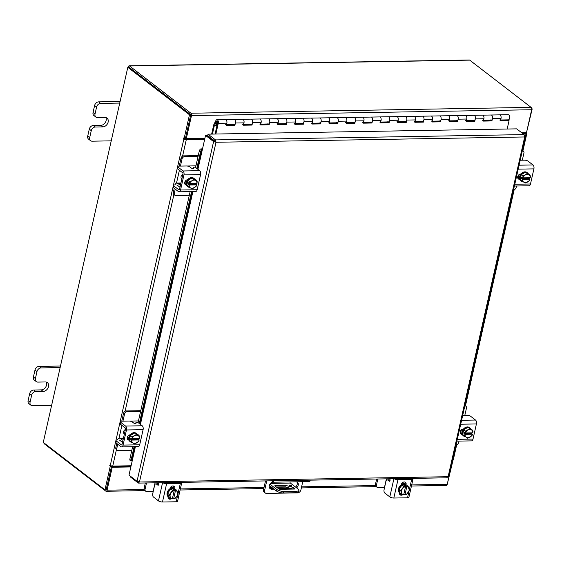 <?xml version="1.0" encoding="UTF-8"?>
<svg xmlns="http://www.w3.org/2000/svg" width="562" height="562" viewBox="0 0 562 562"><rect width="100%" height="100%" fill="white"/><g stroke="black" fill="none" stroke-linecap="round" stroke-linejoin="round"><path stroke-width="0.84" d="M226.43 124.996L234.221 124.862L234.881 125.368L235.415 123.008A2.571 1.419 -91 0 0 234.628 119.636A2.571 1.419 -91 0 0 234.052 119.425A2.571 1.419 89 0 1 235.049 120.12A2.571 1.419 89 0 1 235.429 122.93A2.571 1.419 89 0 1 234.143 124.567A2.571 1.419 -91 0 0 234.263 124.553L226.5 124.694M225.573 124.715A2.571 1.419 -91 0 0 226.865 123.078A2.571 1.419 -91 0 0 226.479 120.268A2.571 1.419 -91 0 0 225.481 119.573A2.571 1.419 89 0 1 226.057 119.783A2.571 1.419 89 0 1 226.844 123.155L226.31 125.516L234.881 125.368M243.564 124.701L251.362 124.567L252.015 125.073L252.549 122.713A2.571 1.419 -91 0 0 251.762 119.341A2.571 1.419 -91 0 0 251.186 119.13A2.571 1.419 89 0 1 252.183 119.825A2.571 1.419 89 0 1 252.563 122.635A2.571 1.419 89 0 1 251.277 124.272A2.571 1.419 -91 0 0 251.397 124.258L243.634 124.399M242.707 124.42A2.571 1.419 -91 0 0 243.999 122.783A2.571 1.419 -91 0 0 243.613 119.973A2.571 1.419 -91 0 0 242.622 119.277A2.571 1.419 89 0 1 243.198 119.488A2.571 1.419 89 0 1 243.978 122.86L243.451 125.221L252.015 125.073M260.705 124.406L268.495 124.272L269.156 124.785L269.683 122.418A2.571 1.419 -91 0 0 268.903 119.046A2.571 1.419 -91 0 0 268.327 118.835A2.571 1.419 89 0 1 269.317 119.53A2.571 1.419 89 0 1 269.704 122.34A2.571 1.419 89 0 1 268.411 123.977A2.571 1.419 -91 0 0 268.538 123.963L260.768 124.111M259.841 124.125A2.571 1.419 -91 0 0 261.133 122.488A2.571 1.419 -91 0 0 260.754 119.678A2.571 1.419 -91 0 0 259.756 118.982A2.571 1.419 89 0 1 260.332 119.193A2.571 1.419 89 0 1 261.119 122.565L260.585 124.926L269.156 124.785M277.839 124.111L285.629 123.977L286.29 124.49L286.824 122.123A2.571 1.419 -91 0 0 286.037 118.751A2.571 1.419 -91 0 0 285.461 118.54A2.571 1.419 89 0 1 286.451 119.235A2.571 1.419 89 0 1 286.838 122.045A2.571 1.419 89 0 1 285.545 123.682A2.571 1.419 -91 0 0 285.672 123.668L277.909 123.816M276.982 123.83A2.571 1.419 -91 0 0 278.267 122.193A2.571 1.419 -91 0 0 277.888 119.383A2.571 1.419 -91 0 0 276.89 118.687A2.571 1.419 89 0 1 277.466 118.898A2.571 1.419 89 0 1 278.253 122.27L277.719 124.638L286.29 124.49M303.592 118.947A2.571 1.419 89 0 1 303.972 121.75A2.571 1.419 89 0 1 302.686 123.387A2.571 1.419 -91 0 0 302.806 123.373L303.424 124.195L303.958 121.828A2.571 1.419 -91 0 0 303.171 118.456A2.571 1.419 -91 0 0 302.595 118.245A2.571 1.419 89 0 1 303.592 118.947M294.116 123.535A2.571 1.419 -91 0 0 295.408 121.898A2.571 1.419 -91 0 0 295.022 119.095A2.571 1.419 -91 0 0 294.024 118.392A2.571 1.419 89 0 1 294.607 118.603A2.571 1.419 89 0 1 295.387 121.975L294.86 124.343L303.424 124.195M312.114 123.528L319.904 123.394L320.558 123.9L321.092 121.54A2.571 1.419 -91 0 0 320.305 118.16A2.571 1.419 -91 0 0 319.729 117.95A2.571 1.419 89 0 1 320.726 118.652A2.571 1.419 89 0 1 321.113 121.455A2.571 1.419 89 0 1 319.82 123.092A2.571 1.419 -91 0 0 319.94 123.078L312.177 123.226M311.25 123.24A2.571 1.419 -91 0 0 312.542 121.603A2.571 1.419 -91 0 0 312.156 118.8A2.571 1.419 -91 0 0 311.165 118.097A2.571 1.419 89 0 1 311.741 118.308A2.571 1.419 89 0 1 312.528 121.68L311.994 124.047L320.558 123.9M329.248 123.233L337.038 123.099L337.699 123.605L338.233 121.244A2.571 1.419 -91 0 0 337.446 117.865A2.571 1.419 -91 0 0 336.87 117.655A2.571 1.419 89 0 1 337.86 118.357A2.571 1.419 89 0 1 338.247 121.16A2.571 1.419 89 0 1 336.954 122.797A2.571 1.419 -91 0 0 337.081 122.783L329.311 122.93M328.391 122.945A2.571 1.419 -91 0 0 329.676 121.308A2.571 1.419 -91 0 0 329.297 118.505A2.571 1.419 -91 0 0 328.299 117.802A2.571 1.419 89 0 1 328.875 118.013A2.571 1.419 89 0 1 329.662 121.392L329.128 123.752L337.699 123.605M355.001 118.062A2.571 1.419 89 0 1 355.381 120.872A2.571 1.419 89 0 1 354.095 122.502A2.571 1.419 -91 0 0 354.215 122.495L354.833 123.31L355.367 120.949A2.571 1.419 -91 0 0 354.58 117.57A2.571 1.419 -91 0 0 354.004 117.36A2.571 1.419 89 0 1 355.001 118.062M345.525 122.649A2.571 1.419 -91 0 0 346.817 121.013A2.571 1.419 -91 0 0 346.431 118.21A2.571 1.419 -91 0 0 345.433 117.507A2.571 1.419 89 0 1 346.009 117.718A2.571 1.419 89 0 1 346.796 121.097L346.262 123.457L354.833 123.31M363.516 122.642L371.313 122.509L371.967 123.015L372.501 120.654A2.571 1.419 -91 0 0 371.714 117.275A2.571 1.419 -91 0 0 371.138 117.072A2.571 1.419 89 0 1 372.135 117.767A2.571 1.419 89 0 1 372.522 120.577A2.571 1.419 89 0 1 371.229 122.207A2.571 1.419 -91 0 0 371.349 122.2L363.586 122.34M362.659 122.354A2.571 1.419 -91 0 0 363.951 120.725A2.571 1.419 -91 0 0 363.565 117.915A2.571 1.419 -91 0 0 362.574 117.219A2.571 1.419 89 0 1 363.15 117.423A2.571 1.419 89 0 1 363.93 120.802L363.403 123.162L371.967 123.015M380.657 122.347L388.447 122.214L389.108 122.72L389.635 120.359A2.571 1.419 -91 0 0 388.855 116.98A2.571 1.419 -91 0 0 388.279 116.777A2.571 1.419 89 0 1 389.269 117.472A2.571 1.419 89 0 1 389.656 120.282A2.571 1.419 89 0 1 388.363 121.912A2.571 1.419 -91 0 0 388.49 121.905L380.72 122.045M379.793 122.059A2.571 1.419 -91 0 0 381.085 120.43A2.571 1.419 -91 0 0 380.706 117.62A2.571 1.419 -91 0 0 379.708 116.924A2.571 1.419 89 0 1 380.284 117.128A2.571 1.419 89 0 1 381.071 120.507L380.537 122.867L389.108 122.72M397.791 122.052L405.581 121.919L406.242 122.425L406.776 120.064A2.571 1.419 -91 0 0 405.989 116.685A2.571 1.419 -91 0 0 405.413 116.482A2.571 1.419 89 0 1 406.403 117.177A2.571 1.419 89 0 1 406.79 119.987A2.571 1.419 89 0 1 405.497 121.617A2.571 1.419 -91 0 0 405.623 121.61L397.861 121.75M396.934 121.764A2.571 1.419 -91 0 0 398.219 120.135A2.571 1.419 -91 0 0 397.84 117.325A2.571 1.419 -91 0 0 396.842 116.629A2.571 1.419 89 0 1 397.418 116.833A2.571 1.419 89 0 1 398.205 120.212L397.671 122.572L406.242 122.425M414.925 121.757L422.715 121.624L423.376 122.13L423.91 119.769A2.571 1.419 -91 0 0 423.123 116.39A2.571 1.419 -91 0 0 422.547 116.186A2.571 1.419 89 0 1 423.544 116.882A2.571 1.419 89 0 1 423.924 119.692A2.571 1.419 89 0 1 422.638 121.322A2.571 1.419 -91 0 0 422.757 121.315L414.995 121.455M414.068 121.469A2.571 1.419 -91 0 0 415.36 119.839A2.571 1.419 -91 0 0 414.974 117.029A2.571 1.419 -91 0 0 413.976 116.334A2.571 1.419 89 0 1 414.559 116.538A2.571 1.419 89 0 1 415.339 119.917L414.812 122.277L423.376 122.13M440.678 116.587A2.571 1.419 89 0 1 441.065 119.397A2.571 1.419 89 0 1 439.772 121.034A2.571 1.419 -91 0 0 439.898 121.02L440.517 121.835L441.044 119.474A2.571 1.419 -91 0 0 440.257 116.102A2.571 1.419 -91 0 0 439.681 115.891A2.571 1.419 89 0 1 440.678 116.587M431.202 121.181A2.571 1.419 -91 0 0 432.494 119.544A2.571 1.419 -91 0 0 432.108 116.734A2.571 1.419 -91 0 0 431.117 116.039A2.571 1.419 89 0 1 431.693 116.243A2.571 1.419 89 0 1 432.48 119.622L431.946 121.982L440.517 121.835M449.2 121.167L456.99 121.034L457.651 121.54L458.185 119.179A2.571 1.419 -91 0 0 457.398 115.807A2.571 1.419 -91 0 0 456.822 115.596A2.571 1.419 89 0 1 457.812 116.292A2.571 1.419 89 0 1 458.199 119.102A2.571 1.419 89 0 1 456.906 120.739A2.571 1.419 -91 0 0 457.032 120.725L449.27 120.865M448.343 120.886A2.571 1.419 -91 0 0 449.628 119.249A2.571 1.419 -91 0 0 449.249 116.439A2.571 1.419 -91 0 0 448.251 115.744A2.571 1.419 89 0 1 448.827 115.955A2.571 1.419 89 0 1 449.614 119.327L449.08 121.687L457.651 121.54M466.334 120.872L474.124 120.739L474.785 121.244L475.319 118.884A2.571 1.419 -91 0 0 474.532 115.512A2.571 1.419 -91 0 0 473.956 115.301A2.571 1.419 89 0 1 474.953 115.997A2.571 1.419 89 0 1 475.333 118.807A2.571 1.419 89 0 1 474.047 120.444A2.571 1.419 -91 0 0 474.166 120.43L466.404 120.57M465.477 120.591A2.571 1.419 -91 0 0 466.769 118.954A2.571 1.419 -91 0 0 466.383 116.144A2.571 1.419 -91 0 0 465.385 115.449A2.571 1.419 89 0 1 465.961 115.66A2.571 1.419 89 0 1 466.748 119.032L466.214 121.392L474.785 121.244M483.468 120.577L491.265 120.444L491.919 120.949L492.452 118.589A2.571 1.419 -91 0 0 491.666 115.217A2.571 1.419 -91 0 0 491.09 115.006A2.571 1.419 89 0 1 492.087 115.702A2.571 1.419 89 0 1 492.474 118.512A2.571 1.419 89 0 1 491.181 120.149A2.571 1.419 -91 0 0 491.3 120.135L483.538 120.275M482.61 120.296A2.571 1.419 -91 0 0 483.903 118.659A2.571 1.419 -91 0 0 483.517 115.849A2.571 1.419 -91 0 0 482.526 115.154A2.571 1.419 89 0 1 483.102 115.365A2.571 1.419 89 0 1 483.889 118.737L483.355 121.097L491.919 120.949M500.672 119.987L508.315 119.854A2.571 1.419 -91 0 0 509.608 118.217A2.571 1.419 -91 0 0 509.221 115.407A2.571 1.419 -91 0 0 508.231 114.711L499.66 114.859A2.571 1.419 89 0 1 500.236 115.07A2.571 1.419 89 0 1 501.023 118.442L500.489 120.802L509.06 120.661L507.17 129.021M499.751 120.001A2.571 1.419 -91 0 0 501.037 118.364A2.571 1.419 -91 0 0 500.658 115.554A2.571 1.419 -91 0 0 499.66 114.859L216.918 119.72A2.571 1.419 -91 0 0 215.562 121.785A2.571 1.419 -91 0 0 216.426 124.652A2.571 1.419 -91 0 0 217.002 124.862A2.571 1.419 -91 0 0 217.129 124.848L217.044 123.57L217.445 123.563M215.66 123.282L214.361 125.516L212.429 134.086M215.541 122.39L214.951 122.404L213.862 124.553A1.553 0.857 -91 0 0 213.701 125.003L211.649 134.1M214.951 122.404L215.478 123.282M211.628 138.589L210.785 137.943M215.084 134.044L217.62 122.797A1.286 0.71 -91 0 0 217.227 121.111A1.286 0.71 -91 0 0 216.939 121.006A1.286 0.71 -91 0 0 216.258 122.038A1.286 0.71 -91 0 0 216.693 123.471A1.286 0.71 -91 0 0 216.981 123.577A1.286 0.71 -91 0 0 217.044 123.57M215.857 134.03L218.281 123.303A2.571 1.419 -91 0 0 217.494 119.931A2.571 1.419 -91 0 0 216.918 119.72M500.609 120.282L508.399 120.149L509.06 120.661M294.973 123.823L302.763 123.682M346.382 122.938L354.172 122.804M432.066 121.462L439.856 121.329M490.605 119.938A2.571 1.419 -91 0 0 491.181 120.149M473.471 120.233A2.571 1.419 -91 0 0 474.047 120.444M456.33 120.528A2.571 1.419 -91 0 0 456.906 120.739M439.196 120.823A2.571 1.419 -91 0 0 439.772 121.034L432.129 121.16M422.062 121.118A2.571 1.419 -91 0 0 422.638 121.322M404.921 121.413A2.571 1.419 -91 0 0 405.497 121.617M387.787 121.708A2.571 1.419 -91 0 0 388.363 121.912M370.653 122.003A2.571 1.419 -91 0 0 371.229 122.207M353.512 122.298A2.571 1.419 -91 0 0 354.095 122.502L346.452 122.635M336.378 122.586A2.571 1.419 -91 0 0 336.954 122.797M319.244 122.881A2.571 1.419 -91 0 0 319.82 123.092M302.11 123.176A2.571 1.419 -91 0 0 302.686 123.387L295.043 123.521M284.969 123.471A2.571 1.419 -91 0 0 285.545 123.682M267.835 123.766A2.571 1.419 -91 0 0 268.411 123.977M250.701 124.061A2.571 1.419 -91 0 0 251.277 124.272M233.56 124.357A2.571 1.419 -91 0 0 234.143 124.567M60.134 367.59L41.047 367.92A3.906 2.979 127.6 0 0 36.98 371.566L35.406 378.556A3.906 2.979 127.6 0 0 36.277 381.598A3.906 2.979 127.6 0 0 37.851 382.09L45.304 381.963A5.142 3.92 -52.4 0 1 47.377 382.61A5.142 3.92 -52.4 0 1 48.079 387.892A5.142 3.92 -52.4 0 1 43.176 391.412L35.722 391.538A3.906 2.979 127.6 0 0 31.655 395.184L30.081 402.174A3.906 2.979 127.6 0 0 30.952 405.216A3.906 2.979 127.6 0 0 32.526 405.708L51.62 405.385M31.655 395.184L29.674 393.66L28.1 400.65L30.081 402.174M36.98 371.566L34.999 370.042L33.425 377.032L35.406 378.556M60.492 366.024L39.066 366.396L41.047 367.92M34.999 370.042A3.906 2.979 -52.4 0 1 39.066 366.396M30.952 405.216L28.971 403.692A3.906 2.979 -52.4 0 1 28.1 400.65M29.674 393.66A3.906 2.979 -52.4 0 1 33.741 390.014L35.722 391.538M46.224 382.062A5.142 3.92 -52.4 0 1 45.698 387.085A5.142 3.92 -52.4 0 1 41.195 389.887L33.741 390.014M36.277 381.598L34.296 380.074A3.906 2.979 -52.4 0 1 33.425 377.032M263.529 489.692L264.583 490.5A3.21 2.445 127.6 0 0 265.299 493L264.245 492.186A3.21 2.445 -52.4 0 1 263.529 489.692L265.51 480.917M264.583 490.5L266.753 480.896M271.699 480.812L273.504 482.203L273.827 480.777M265.299 493A3.21 2.445 127.6 0 0 266.592 493.401L297.579 492.874A3.21 2.445 127.6 0 0 300.916 489.881L302.756 481.697M310.154 480.152L309.838 481.578L273.504 482.203M269.697 488.223A3.857 2.943 127.6 0 0 270.659 488.385L273.034 488.343M277.958 488.259L289.542 488.062M295.535 487.036A3.857 2.943 127.6 0 0 296.778 481.88M273.385 482.105L273.315 482.112A3.857 2.943 127.6 0 0 269.634 484.746A3.857 2.943 127.6 0 0 270.16 488.708A3.857 2.943 127.6 0 0 271.72 489.193L274.087 489.151M279.181 489.066L292.409 488.842M296.588 487.844A3.857 2.943 127.6 0 0 297.368 482.21A3.857 2.943 127.6 0 0 296.539 481.803M291.235 486.249A1.286 0.429 -167.3 0 1 289.922 485.989A1.286 0.429 -167.3 0 1 289.325 485.456A1.286 0.429 -167.3 0 1 289.922 485.238A1.286 0.429 -167.3 0 1 291.235 485.498A1.286 0.429 -167.3 0 1 291.833 486.025A1.286 0.429 -167.3 0 1 291.235 486.249M296.244 492.719L296.581 491.209A5.142 1.728 12.7 0 0 298.963 490.31L298.619 491.827A5.142 1.728 -167.3 0 1 296.244 492.719L283.388 492.944A5.142 1.728 -167.3 0 1 276.469 490.991L269.353 485.512M269.95 484.198L276.813 489.474A5.142 1.728 12.7 0 0 283.733 491.434L283.388 492.944M296.581 491.209L283.733 491.434M290.034 481.915A1.026 0.569 -91 0 0 290.378 483.067L298.232 489.109A5.142 1.728 12.7 0 1 298.963 490.31M293.132 489.066L285.025 486.825L276.293 486.98M294.621 489.01L294.734 488.526L293.42 487.507L285.37 485.315L275.443 485.491L275.282 486.2M294.734 488.526A1.272 0.429 -167.3 0 1 294.917 488.821A1.272 0.429 -167.3 0 1 294.326 489.045L280.375 489.284A1.272 0.429 -167.3 0 1 278.661 488.799L275.036 486.011A1.272 0.429 -167.3 0 1 274.853 485.709A1.272 0.429 -167.3 0 1 275.443 485.491M285.025 486.825L285.37 485.315M293.076 489.017L293.42 487.507M119.748 103.064L100.661 103.394A3.906 2.979 127.6 0 0 96.594 107.04L95.02 114.03A3.906 2.979 127.6 0 0 95.891 117.072A3.906 2.979 127.6 0 0 97.465 117.563L104.918 117.437A5.142 3.92 -52.4 0 1 106.991 118.083A5.142 3.92 -52.4 0 1 107.693 123.366A5.142 3.92 -52.4 0 1 102.79 126.886L95.336 127.012A3.906 2.979 127.6 0 0 91.269 130.658L89.695 137.648A3.906 2.979 127.6 0 0 90.566 140.69A3.906 2.979 127.6 0 0 92.14 141.181L111.234 140.851M91.269 130.658L89.288 129.134L87.714 136.123L89.695 137.648M96.594 107.04L94.613 105.515L93.039 112.505L95.02 114.03M120.106 101.497L98.68 101.87L100.661 103.394M94.613 105.515A3.906 2.979 -52.4 0 1 98.68 101.87M90.566 140.69L88.585 139.165A3.906 2.979 -52.4 0 1 87.714 136.123M89.288 129.134A3.906 2.979 -52.4 0 1 93.355 125.488L95.336 127.012M105.839 117.535A5.142 3.92 -52.4 0 1 105.305 122.558A5.142 3.92 -52.4 0 1 100.809 125.361L93.355 125.488M95.891 117.072L93.91 115.547A3.906 2.979 -52.4 0 1 93.039 112.505M402.736 478.564L403.094 478.831M404.717 478.803L404.366 478.536M389.972 479.323L389.283 478.789M384.591 487.387A1.848 0.625 12.7 0 0 384.478 487.387L386.403 478.845M377.833 478.986L376.421 485.266A2.466 1.883 127.6 0 0 376.969 487.191A2.466 1.883 127.6 0 0 377.966 487.5L384.478 487.387M376.969 487.191L375.971 486.418A2.466 1.883 -52.4 0 1 375.416 484.5L376.421 485.266M376.652 479.007L375.416 484.5M413.042 478.803L413.133 478.381M400.144 493.246A5.142 3.92 -52.4 0 1 400.13 493.232L399.603 492.832A5.142 3.92 -52.4 0 1 398.901 487.549A5.142 3.92 -52.4 0 1 403.804 484.03A5.142 3.92 -52.4 0 1 405.876 484.683L406.277 484.992M400.13 493.232A5.142 3.92 -52.4 0 1 398.964 489.319M398.999 489.151A5.142 3.92 -52.4 0 1 401.971 485.154M402.125 485.062A5.142 3.92 -52.4 0 1 404.331 484.437A5.142 3.92 -52.4 0 1 406.27 484.992M401.83 483.39A5.142 3.92 -52.4 0 1 402.799 483.257A5.142 3.92 -52.4 0 1 404.872 483.91A5.142 3.92 -52.4 0 1 405.026 484.037M402.294 482.856A5.142 3.92 -52.4 0 1 404.345 483.503L404.872 483.91M398.936 489.235L400.172 493.331L401.971 494.715L400.741 490.619L398.936 489.235L402.034 485.069A5.191 3.962 127.6 0 0 402.034 485.069L403.832 486.446L402.034 485.069L406.361 484.992L408.16 486.376L406.361 484.992M407.907 492.902A4.503 3.435 -52.4 0 1 404.991 494.764L406.291 494.637A5.191 3.962 127.6 0 0 406.298 494.637L409.389 490.471L408.16 486.376L406.825 486.544L405.778 485.737L403.881 494.005M404.963 494.813L403.916 494.005M400.741 490.619L403.832 486.453L405.539 486.566L403.706 494.792L401.971 494.715M405.539 486.566L404.492 485.758L405.778 485.737M409.038 488.764A4.503 3.435 -52.4 0 1 408.188 492.523M403.706 494.792A4.503 3.435 -52.4 0 1 401.612 493.007M404.991 494.764L406.825 486.544M401.5 492.635A4.503 3.435 -52.4 0 1 402.35 488.877M402.631 488.504A4.503 3.435 -52.4 0 1 405.546 486.636M406.832 486.615A4.503 3.435 -52.4 0 1 408.925 488.392M401.303 494.202A2.887 2.206 -52.4 0 1 400.277 494.448A2.887 2.206 -52.4 0 1 399.694 494.37M402.673 494.778A2.887 2.206 -52.4 0 1 401.282 495.213A2.887 2.206 -52.4 0 1 400.116 494.855A2.887 2.206 -52.4 0 1 399.449 492.705M389.059 478.796L388.82 479.857A2.571 1.419 89 0 1 389.41 480.06L390.042 480.552M409.305 489.916L411.658 479.47L397.952 479.709L393.822 498.037A2.979 1.005 -167.3 0 1 389.803 496.906L384.851 493.092A2.571 1.419 -91 0 1 384.064 489.713L385.932 481.437A2.571 1.419 -91 0 1 387.204 479.885L388.834 479.857M411.658 479.47A2.979 1.005 12.7 0 0 413.042 478.95A2.979 1.005 12.7 0 0 412.775 478.388M411.11 478.417L395.788 478.683M394.124 478.712A2.979 1.005 12.7 0 0 397.952 479.709M401.212 484.887L401.268 484.648A2.887 2.206 -52.4 0 1 403.017 482.315A2.887 2.206 -52.4 0 1 405.434 482.315A2.887 2.206 -52.4 0 1 406.08 484.563L406.031 484.802M413.042 478.95L408.911 497.279A2.979 1.005 -167.3 0 1 407.527 497.799L393.822 498.037M389.747 478.782L389.958 479.281A1.236 0.681 89 0 1 390.035 480.566A1.236 0.681 89 0 1 389.438 481.255A1.236 0.681 89 0 1 389.164 481.156L387.78 480.089A2.571 1.419 -91 0 0 387.204 479.885M404.858 482.027A2.887 2.206 -52.4 0 1 405.083 483.798L404.984 484.205M513.549 189.752L513.612 189.752A2.466 1.883 127.6 0 0 516.176 187.448L516.499 186.008M522.316 160.205L523.924 153.061A2.466 1.883 127.6 0 0 523.377 151.136A2.466 1.883 127.6 0 0 522.386 150.827L522.323 150.827M523.145 181.702A5.142 3.92 -52.4 0 1 521.276 181.055L520.749 180.648A5.142 3.92 -52.4 0 1 519.604 176.644A5.142 3.92 -52.4 0 1 522.716 172.492A5.142 3.92 -52.4 0 1 527.023 172.499L527.549 172.906A5.142 3.92 -52.4 0 1 528.631 174.48M521.276 181.055A5.142 3.92 -52.4 0 1 520.194 179.482M520.152 179.327A5.142 3.92 -52.4 0 1 520.131 177.051A5.142 3.92 -52.4 0 1 521.178 174.754M521.29 174.606A5.142 3.92 -52.4 0 1 525.4 172.26M525.554 172.253A5.142 3.92 -52.4 0 1 527.549 172.906M518.41 178.519A5.142 3.92 -52.4 0 1 517.995 175.906M518.74 178.519A5.142 3.92 -52.4 0 1 518.6 175.878A5.142 3.92 -52.4 0 1 519.028 174.634M520.124 179.426A5.191 3.962 127.6 0 0 520.131 179.433L521.929 180.809L520.131 179.433L521.199 174.663A5.191 3.962 127.6 0 1 521.206 174.656L523.004 176.039L521.199 174.663M525.491 172.211L530.493 175.913L525.491 172.211L521.206 174.656M530.5 175.913A5.191 3.962 127.6 0 0 530.493 175.913L530.275 177.747L522.808 177.859L522.997 176.047L527.289 173.595M529.067 177.768L528.94 178.344L529.987 179.152L529.425 180.683A5.191 3.962 -52.4 0 1 529.418 180.683L525.14 183.135L521.929 180.816L522.491 179.278L521.445 178.477L521.761 177.058L522.808 177.859M529.242 175.014A4.503 3.435 -52.4 0 1 530.275 177.747M525.54 174.859A4.503 3.435 -52.4 0 1 528.947 174.803M529.987 179.152L529.952 179.166A4.503 3.435 -52.4 0 1 527.676 181.955M522.491 179.278L529.952 179.166M528.94 178.344L521.445 178.477M527.289 182.179A4.503 3.435 -52.4 0 1 523.882 182.236M523.594 182.025A4.503 3.435 -52.4 0 1 522.562 179.292M522.878 177.873A4.503 3.435 -52.4 0 1 525.154 175.084M528.385 173.897A2.887 2.206 -52.4 0 1 529.102 174.227A2.887 2.206 -52.4 0 1 529.776 175.358M519.745 179.292L519.527 179.292A2.887 2.206 -52.4 0 1 518.361 178.927A2.887 2.206 -52.4 0 1 517.967 175.962A2.887 2.206 -52.4 0 1 520.721 173.981L520.939 173.981M520.201 160.24L524.578 160.17A2.571 0.864 12.7 0 1 528.034 161.146L532.987 164.954A2.979 1.651 89 0 1 533.9 168.874L530.493 183.992A2.979 1.651 89 0 1 529.018 185.79L514.385 186.043M528.526 173.932A2.887 2.206 -52.4 0 1 528.772 174.585M519.527 178.505L518.522 178.519A2.887 2.206 -52.4 0 1 517.939 178.449M456.07 444.83L456.126 444.83A2.466 1.883 127.6 0 0 458.69 442.526L459.021 441.086M464.83 415.283L466.446 408.138A2.466 1.883 127.6 0 0 465.891 406.221A2.466 1.883 127.6 0 0 464.9 405.904L464.837 405.912M465.659 436.779A5.142 3.92 -52.4 0 1 463.791 436.133L463.264 435.726A5.142 3.92 -52.4 0 1 462.119 431.728A5.142 3.92 -52.4 0 1 465.231 427.57A5.142 3.92 -52.4 0 1 469.537 427.577L470.064 427.984A5.142 3.92 -52.4 0 1 471.146 429.558M463.791 436.133A5.142 3.92 -52.4 0 1 462.709 434.559M462.667 434.412A5.142 3.92 -52.4 0 1 462.645 432.129A5.142 3.92 -52.4 0 1 463.692 429.839M463.805 429.684A5.142 3.92 -52.4 0 1 467.914 427.338M468.069 427.331A5.142 3.92 -52.4 0 1 470.064 427.984M460.924 433.597A5.142 3.92 -52.4 0 1 460.51 430.991M461.254 433.597A5.142 3.92 -52.4 0 1 461.114 430.956A5.142 3.92 -52.4 0 1 461.543 429.712M462.645 434.503A5.191 3.962 127.6 0 0 462.645 434.51L464.444 435.887L462.645 434.51L463.713 429.74A5.191 3.962 127.6 0 1 463.72 429.733L465.519 431.117L463.713 429.74M468.006 427.289L473.014 430.991L468.006 427.289L463.72 429.733M473.014 430.998A5.191 3.962 127.6 0 0 473.014 430.991L472.79 432.824L465.322 432.944L465.519 431.124L469.804 428.673M471.588 432.845L471.455 433.421L472.502 434.229L471.939 435.761L467.654 438.212L464.444 435.894L465.006 434.356L463.959 433.555L464.275 432.136L465.322 432.944M471.757 430.092A4.503 3.435 -52.4 0 1 472.79 432.824M468.055 429.944A4.503 3.435 -52.4 0 1 471.469 429.881M472.502 434.229L472.466 434.243A4.503 3.435 -52.4 0 1 470.19 437.039M465.006 434.356L472.466 434.243M471.455 433.421L463.959 433.555M469.804 437.257A4.503 3.435 -52.4 0 1 466.397 437.313M466.109 437.11A4.503 3.435 -52.4 0 1 465.076 434.37M465.392 432.958A4.503 3.435 -52.4 0 1 467.668 430.162M470.9 428.982A2.887 2.206 -52.4 0 1 471.616 429.305A2.887 2.206 -52.4 0 1 472.291 430.436M462.259 434.37L462.041 434.37A2.887 2.206 -52.4 0 1 460.875 434.004A2.887 2.206 -52.4 0 1 460.482 431.04A2.887 2.206 -52.4 0 1 463.236 429.066L463.453 429.059M462.716 415.325L467.092 415.248A2.571 0.864 12.7 0 1 470.549 416.224L475.501 420.039A2.979 1.651 89 0 1 476.414 423.952L473.007 439.07A2.979 1.651 89 0 1 471.532 440.875L456.899 441.128M471.04 429.017A2.887 2.206 -52.4 0 1 471.286 429.663M462.041 433.583L461.037 433.604A2.887 2.206 -52.4 0 1 460.454 433.527M198.07 156.405L184.61 156.636A2.466 1.883 127.6 0 0 182.039 158.934L181.041 158.168L179.418 165.347A3.808 2.1 -91 0 0 179.299 166.099M182.039 158.934L180.43 166.085M181.041 158.168A2.466 1.883 -52.4 0 1 183.605 155.864L184.61 156.636M198.245 155.611L183.605 155.864M175.239 189.127L174.29 193.328A2.466 1.883 127.6 0 0 174.845 195.246A2.466 1.883 127.6 0 0 175.836 195.555L189.296 195.323M180.88 183.324L177.648 183.381L180.444 185.277M177.648 183.381A3.808 2.1 -91 0 0 176.791 183.072A3.808 2.1 -91 0 0 175.035 184.905M174.234 188.354L173.293 192.555L174.29 193.328M176.826 185.024A1.848 1.026 89 0 1 177.241 185.172L179.721 187.083A3.597 1.988 -91 0 0 179.995 187.251M174.845 195.246L173.841 194.473A2.466 1.883 -52.4 0 1 173.293 192.555M195.941 165.846L190.019 165.952L189.085 166.514M189.823 187.427A5.142 3.92 -52.4 0 1 187.961 186.781L187.434 186.38A5.142 3.92 -52.4 0 1 186.282 182.376A5.142 3.92 -52.4 0 1 189.394 178.224A5.142 3.92 -52.4 0 1 193.7 178.231L194.227 178.632A5.142 3.92 -52.4 0 1 195.316 180.212M186.83 185.06A5.142 3.92 -52.4 0 1 186.809 182.783A5.142 3.92 -52.4 0 1 187.863 180.486M187.975 180.339A5.142 3.92 -52.4 0 1 192.085 177.985M192.232 177.985A5.142 3.92 -52.4 0 1 194.227 178.632M187.961 186.781A5.142 3.92 -52.4 0 1 186.872 185.207M185.425 184.245A5.142 3.92 -52.4 0 1 185.284 181.603A5.142 3.92 -52.4 0 1 185.509 180.845M185.067 184.203A5.142 3.92 -52.4 0 1 184.645 182.783M182.882 174.445A2.571 1.96 127.6 0 0 181.048 176.665A2.571 1.96 127.6 0 0 181.617 178.66L181.884 178.871M186.809 185.158L188.607 186.542L186.809 185.158L187.884 180.388L189.682 181.772L187.884 180.388L192.169 177.936L197.178 181.638L196.988 183.465L189.556 183.605A4.503 3.435 -52.4 0 1 191.839 180.809L193.967 179.32L192.169 177.936M190.272 187.757A4.503 3.435 -52.4 0 1 189.239 185.024L188.607 186.542L191.818 188.86L196.103 186.415A5.191 3.962 -52.4 0 1 196.103 186.415L196.665 184.877L195.618 184.076L188.122 184.203L188.446 182.783L189.492 183.591L189.682 181.772L191.839 180.809M189.169 185.01L188.122 184.203M197.178 181.645A5.191 3.962 127.6 0 0 197.178 181.638L193.967 179.32M195.752 183.5L195.618 184.076A2.887 2.206 -52.4 0 0 196.145 183.493M193.967 187.905A4.503 3.435 -52.4 0 1 190.56 187.968M189.239 185.024L196.665 184.877M192.225 180.592A4.503 3.435 -52.4 0 1 195.632 180.535M195.92 180.739A4.503 3.435 -52.4 0 1 196.953 183.479M196.637 184.891A4.503 3.435 -52.4 0 1 194.354 187.687M186.422 185.017A2.887 2.206 -52.4 0 1 185.355 184.652A2.887 2.206 -52.4 0 1 184.708 182.404A2.887 2.206 -52.4 0 1 187.617 179.714M193.44 167.357L193.433 167.399A1.236 0.414 -167.3 0 1 193.44 167.357A1.236 0.414 -167.3 0 1 194.009 167.139A1.236 0.414 -167.3 0 1 195.667 167.609L199.672 170.686A2.979 1.651 89 0 1 200.578 174.599L183.957 174.887A2.979 1.651 -91 0 0 183.05 170.974L178.091 167.16L177.69 168.951L182.643 172.766A1.026 0.569 89 0 1 182.959 174.115L179.552 189.232A1.026 0.569 89 0 1 179.039 189.858A1.026 0.569 89 0 1 178.807 189.773L173.855 185.959L173.454 187.757L178.407 191.565A2.979 1.651 -91 0 0 179.074 191.811A2.979 1.651 -91 0 0 180.55 190.005L183.957 174.887M174.684 184.912A2.571 0.864 12.7 0 0 173.489 185.355A2.571 0.864 12.7 0 0 173.855 185.959M177.69 168.951A2.571 0.864 -167.3 0 1 177.325 168.354L177.725 166.556A2.571 0.864 12.7 0 0 178.091 167.16M180.55 190.005L197.171 189.717L200.578 174.599M197.171 189.717A2.979 1.651 89 0 1 195.695 191.523L179.074 191.811M195.042 179.587A2.887 2.206 -52.4 0 1 196.089 179.945A2.887 2.206 -52.4 0 1 196.798 181.35M193.433 167.399L193.504 168.235A1.236 0.414 -167.3 0 1 193.497 168.277A1.236 0.414 -167.3 0 1 192.576 168.474A1.236 0.414 -167.3 0 1 191.27 168.024L189.886 166.956A2.571 0.864 12.7 0 0 186.422 165.98L178.92 166.106A2.571 0.864 12.7 0 0 177.725 166.556M173.454 187.757A2.571 0.864 -167.3 0 1 173.089 187.153L173.489 185.355M186.212 184.231L185.516 184.245A2.887 2.206 -52.4 0 1 184.926 184.167M195.513 179.657A2.887 2.206 -52.4 0 1 195.801 180.578M140.584 411.482L127.124 411.714A2.466 1.883 127.6 0 0 124.553 414.018L123.556 413.246L121.933 420.425A3.808 2.1 -91 0 0 121.814 421.184M124.553 414.018L122.945 421.163M123.556 413.246A2.466 1.883 -52.4 0 1 126.12 410.941L127.124 411.714M140.767 410.689L126.12 410.941M117.753 444.205L116.805 448.406A2.466 1.883 127.6 0 0 117.36 450.324A2.466 1.883 127.6 0 0 118.35 450.64L131.817 450.408M123.401 438.402L120.163 438.458L122.959 440.362M120.163 438.458A3.808 2.1 -91 0 0 119.306 438.149A3.808 2.1 -91 0 0 117.549 439.983M116.748 443.439L115.807 447.633L116.805 448.406M119.341 440.102A1.848 1.026 89 0 1 119.755 440.257L122.235 442.161A3.597 1.988 -91 0 0 122.509 442.329M117.36 450.324L116.355 449.551A2.466 1.883 -52.4 0 1 115.807 447.633M138.456 420.931L132.534 421.029L131.599 421.591M132.337 442.512A5.142 3.92 -52.4 0 1 130.475 441.865L129.948 441.458A5.142 3.92 -52.4 0 1 128.796 437.454A5.142 3.92 -52.4 0 1 131.908 433.302A5.142 3.92 -52.4 0 1 136.215 433.309L136.742 433.716A5.142 3.92 -52.4 0 1 137.831 435.29M129.344 440.137A5.142 3.92 -52.4 0 1 129.323 437.861A5.142 3.92 -52.4 0 1 130.377 435.564M130.489 435.417A5.142 3.92 -52.4 0 1 134.599 433.063M134.747 433.063A5.142 3.92 -52.4 0 1 136.742 433.716M130.475 441.865A5.142 3.92 -52.4 0 1 129.393 440.292M127.939 439.322A5.142 3.92 -52.4 0 1 127.799 436.688A5.142 3.92 -52.4 0 1 128.024 435.929M127.581 439.287A5.142 3.92 -52.4 0 1 127.16 437.861M125.396 429.53A2.571 1.96 127.6 0 0 123.563 431.742A2.571 1.96 127.6 0 0 124.132 433.745L124.399 433.948M129.323 440.236A5.191 3.962 127.6 0 0 129.323 440.243L131.122 441.627L131.684 440.088L130.637 439.28L130.96 437.868L132.007 438.669L132.196 436.857L130.398 435.466L129.323 440.236L131.122 441.62A5.191 3.962 127.6 0 0 131.122 441.627L134.332 443.945L138.617 441.493L139.179 439.962A4.503 3.435 -52.4 0 1 136.868 442.765M130.398 435.466L132.196 436.85L136.482 434.398L134.683 433.014L130.398 435.466M136.482 434.398L134.683 433.014M139.692 436.723L139.467 438.557L132.077 438.683A4.503 3.435 -52.4 0 1 134.353 435.894M138.266 438.578L138.133 439.154L139.179 439.962L131.684 440.088M132.787 442.835A4.503 3.435 -52.4 0 1 131.754 440.102M136.482 442.989A4.503 3.435 -52.4 0 1 133.075 443.046M138.659 438.571A2.887 2.206 -52.4 0 1 138.133 439.154L130.637 439.28M134.74 435.669A4.503 3.435 -52.4 0 1 138.147 435.613M138.435 435.824A4.503 3.435 -52.4 0 1 139.467 438.557M128.937 440.095A2.887 2.206 -52.4 0 1 127.869 439.73A2.887 2.206 -52.4 0 1 127.223 437.482A2.887 2.206 -52.4 0 1 130.138 434.791M135.709 423.544L135.948 422.476A1.236 0.414 -167.3 0 1 135.955 422.434A1.236 0.414 -167.3 0 1 136.524 422.217A1.236 0.414 -167.3 0 1 138.189 422.687L142.186 425.764A2.979 1.651 89 0 1 143.099 429.684L126.471 429.965A2.979 1.651 -91 0 0 125.565 426.052L120.605 422.238L120.205 424.036L125.157 427.844A1.026 0.569 89 0 1 125.474 429.199L122.066 444.31A1.026 0.569 89 0 1 121.554 444.935A1.026 0.569 89 0 1 121.329 444.851L116.369 441.037L115.969 442.835L120.921 446.649A2.979 1.651 -91 0 0 121.589 446.888A2.979 1.651 -91 0 0 123.064 445.083L126.471 429.965M117.198 439.99A2.571 0.864 12.7 0 0 116.004 440.439A2.571 0.864 12.7 0 0 116.369 441.037M120.205 424.036A2.571 0.864 -167.3 0 1 119.839 423.432L120.24 421.633A2.571 0.864 12.7 0 0 120.605 422.238M123.064 445.083L139.692 444.795L143.099 429.684M139.692 444.795A2.979 1.651 89 0 1 138.21 446.6L121.589 446.888M137.557 434.665A2.887 2.206 -52.4 0 1 138.603 435.03A2.887 2.206 -52.4 0 1 139.313 436.428M135.948 422.476L136.018 423.312A1.236 0.414 -167.3 0 1 136.011 423.355A1.236 0.414 -167.3 0 1 135.098 423.551A1.236 0.414 -167.3 0 1 133.784 423.102L132.4 422.034A2.571 0.864 12.7 0 0 128.937 421.057L121.434 421.191A2.571 0.864 12.7 0 0 120.24 421.633M115.969 442.835A2.571 0.864 -167.3 0 1 115.603 442.231L116.004 440.439M128.726 439.315L128.031 439.322A2.887 2.206 -52.4 0 1 127.441 439.252M138.027 434.735A2.887 2.206 -52.4 0 1 138.315 435.662M130.293 476.112L130.145 476.773L138.175 482.955L139.453 482.006L137.03 481.304L129 475.122L135.414 446.649M448.701 475.944L446.804 477.651M138.421 481.887L138.175 482.955L138.575 483.102L447.212 477.798M215.232 141.666L216.019 142.27L213.588 141.603L215.232 141.666L215.169 141.315L207.715 135.575L208.031 134.163L516.654 128.86L524.114 134.599L524.683 136.966L525.259 136.25L524.753 136.257M448.961 476.379L525.512 136.664L524.718 135.835M216.019 142.27L139.453 482.006L448.118 476.702L524.683 136.966L216.019 142.27L215.485 139.903L215.169 141.315M524.114 134.599L215.485 139.903L208.031 134.163M137.03 481.304L213.588 141.603L205.552 135.421L202.355 149.597L201.906 149.506A2.058 0.787 111.2 0 0 200.543 151.824L199.222 151.304A2.058 0.787 -68.8 0 1 200.585 148.993L201.927 149.499M214.867 141.582L206.83 135.4L205.552 135.421M202.482 149.056A1.805 0.604 12.7 0 0 200.599 148.986M131.438 460.882L130.117 460.369A2.058 0.787 -68.8 0 1 129.906 458.88L131.227 459.393A2.058 0.787 111.2 0 0 131.438 460.882A2.058 0.787 111.2 0 0 131.74 460.861L132.189 460.945M129.906 458.88L132.646 446.699M138.076 422.617L190.132 191.621M195.562 167.532L199.222 151.304M131.227 459.393L134.093 446.671M139.306 423.551L191.579 191.593M196.791 168.467L200.543 151.824M130.841 466.945L112.238 467.261L107.075 490.176A1.805 0.998 -91 0 1 106.183 491.265L144.905 490.605M411.447 486.018L446.347 485.42A1.805 0.998 89 0 0 447.24 484.332L452.326 461.416M130.981 466.32L111.452 466.657L106.155 489.734M112.238 467.261L111.452 466.657M521.705 132.744L526.489 132.66L531.652 109.745A1.805 0.998 89 0 0 531.104 107.377L469.706 60.134A1.805 0.998 89 0 0 469.298 59.986L129.141 65.831A1.805 0.998 -91 0 0 128.248 66.927L128.164 67.299M129.141 65.831A1.805 0.998 -91 0 1 129.541 65.979L190.94 113.229A1.805 0.998 -91 0 1 191.494 115.596L186.331 138.505L204.926 138.189M209.324 137.318L208.846 136.952M190.708 114.985L185.544 137.901L186.331 138.505M106.183 491.265A1.805 0.998 -91 0 1 105.782 491.118L44.384 443.875A1.805 0.998 -91 0 1 43.815 442.793M129.169 67.37L190.623 114.634M184.153 138.4L189.478 114.767L190.764 114.739L185.432 138.378L183.535 137.957L183.858 138.997A1.805 0.604 12.7 0 0 186.289 139.685L204.659 139.369M184.617 138.393L185.502 139.074L204.8 138.744M131.108 465.765L112.73 466.081A1.805 0.604 -167.3 0 1 110.3 465.392L109.822 465.062L109.752 465.8L110.278 466.207L111.564 466.186L109.752 465.8M189.478 114.767L127.806 67.307L43.281 442.378L104.954 489.839L106.232 489.818L111.564 466.186M104.954 489.839L110.278 466.207M190.764 114.739L129.091 67.285L127.806 67.307M523.194 133.889L526.004 133.84A1.805 0.604 12.7 0 0 526.833 133.531A1.805 0.604 12.7 0 0 526.58 133.11L526.095 132.667M522.407 133.285L525.273 133.229M526.524 132.513L532.2 108.873L531.722 108.88M452.579 460.32L453 460.313L447.324 483.952M524.81 132.688L525.301 133.131M531.666 108.466L532.2 108.873M456.702 444.739L453.281 459.927A1.805 0.604 -167.3 0 1 452.593 460.236M171.403 482.54L171.754 482.807M173.384 482.779L173.033 482.512M158.639 483.299L157.95 482.765M153.257 491.364A1.848 0.625 12.7 0 0 153.138 491.364L155.063 482.821M146.499 482.969L145.08 489.242A2.466 1.883 127.6 0 0 145.635 491.167A2.466 1.883 127.6 0 0 146.626 491.476L153.138 491.364M145.635 491.167L144.631 490.394A2.466 1.883 -52.4 0 1 144.083 488.476L145.08 489.242M145.319 482.983L144.083 488.476M181.702 482.779L181.8 482.358M168.811 497.222A5.142 3.92 -52.4 0 1 168.797 497.208L168.27 496.808A5.142 3.92 -52.4 0 1 167.567 491.525A5.142 3.92 -52.4 0 1 172.464 488.006A5.142 3.92 -52.4 0 1 174.536 488.659L174.944 488.968M168.797 497.208A5.142 3.92 -52.4 0 1 167.631 493.296M167.666 493.127A5.142 3.92 -52.4 0 1 170.63 489.13M170.785 489.038A5.142 3.92 -52.4 0 1 172.991 488.413A5.142 3.92 -52.4 0 1 174.937 488.968M170.497 487.366A5.142 3.92 -52.4 0 1 171.466 487.24A5.142 3.92 -52.4 0 1 173.539 487.886A5.142 3.92 -52.4 0 1 173.686 488.013M170.953 486.832A5.142 3.92 -52.4 0 1 173.012 487.479L173.539 487.886M167.602 493.211L168.832 497.307L170.63 498.691L169.401 494.595L167.602 493.211L170.693 489.045A5.191 3.962 127.6 0 0 170.693 489.045L172.499 490.422L170.693 489.045L175.021 488.968A5.191 3.962 127.6 0 0 175.021 488.968L176.826 490.352L175.021 488.968M176.573 496.878A4.503 3.435 -52.4 0 1 173.658 498.74L174.958 498.613A5.191 3.962 127.6 0 0 174.965 498.613L178.056 494.448L176.826 490.352A5.191 3.962 -52.4 0 1 176.826 490.352L175.492 490.521L174.445 489.713L172.548 497.981M173.623 498.789L172.576 497.981M169.401 494.595L172.492 490.429L174.206 490.542L172.372 498.768L170.637 498.691A5.191 3.962 -52.4 0 1 170.63 498.691M174.206 490.542L173.159 489.734L174.445 489.713M177.697 492.741A4.503 3.435 -52.4 0 1 176.854 496.499M172.372 498.768A4.503 3.435 -52.4 0 1 170.279 496.984M173.658 498.74L175.492 490.521M170.167 496.611A4.503 3.435 -52.4 0 1 171.01 492.853M171.291 492.481A4.503 3.435 -52.4 0 1 174.206 490.612M175.492 490.591A4.503 3.435 -52.4 0 1 177.585 492.368M169.97 498.178A2.887 2.206 -52.4 0 1 168.944 498.424A2.887 2.206 -52.4 0 1 168.354 498.346M171.333 498.754A2.887 2.206 -52.4 0 1 169.949 499.189A2.887 2.206 -52.4 0 1 168.783 498.831A2.887 2.206 -52.4 0 1 168.115 496.682M157.725 482.772L157.486 483.833A2.571 1.419 89 0 1 158.07 484.037L158.709 484.528M177.971 493.893L180.325 483.446L166.612 483.685L162.481 502.014A2.979 1.005 -167.3 0 1 158.47 500.882L153.517 497.068A2.571 1.419 -91 0 1 152.731 493.689L154.592 485.413A2.571 1.419 -91 0 1 155.871 483.861L157.493 483.833M180.325 483.446A2.979 1.005 12.7 0 0 181.702 482.927A2.979 1.005 12.7 0 0 181.435 482.365M179.777 482.393L164.448 482.66M162.79 482.688A2.979 1.005 12.7 0 0 166.612 483.685M169.879 488.863L169.928 488.624A2.887 2.206 -52.4 0 1 171.677 486.292A2.887 2.206 -52.4 0 1 174.101 486.292A2.887 2.206 -52.4 0 1 174.747 488.54L174.691 488.778M181.702 482.927L177.571 501.255A2.979 1.005 -167.3 0 1 176.194 501.775L162.481 502.014M158.407 482.758L158.625 483.257A1.236 0.681 89 0 1 158.702 484.542A1.236 0.681 89 0 1 158.105 485.231A1.236 0.681 89 0 1 157.831 485.132L156.447 484.065A2.571 1.419 -91 0 0 155.871 483.861M173.525 486.004A2.887 2.206 -52.4 0 1 173.742 487.774L173.651 488.181M213.862 124.553L214.389 125.431L217.037 125.389M214.361 125.516L217.016 125.466M226.844 123.155L218.281 123.303M243.978 122.86L235.415 123.008M261.119 122.565L252.549 122.713M278.253 122.27L269.683 122.418M295.387 121.975L286.824 122.123M312.528 121.68L303.958 121.828M329.662 121.392L321.092 121.54M346.796 121.097L338.233 121.244M363.93 120.802L355.367 120.949M381.071 120.507L372.501 120.654M398.205 120.212L389.635 120.359M415.339 119.917L406.776 120.064M432.48 119.622L423.91 119.769M449.614 119.327L441.044 119.474M466.748 119.032L458.185 119.179M483.889 118.737L475.319 118.884M501.023 118.442L492.452 118.589M43.176 391.412L41.195 389.887M270.659 488.385L271.72 489.193M276.469 490.991L276.813 489.474M290.378 483.067L270.575 483.404M102.79 126.886L100.809 125.361M404.991 484.008L405.146 483.313M407.527 497.799L409.017 491.195M389.164 481.156L389.712 481.149M389.803 496.906L393.906 478.712M389.41 480.06L387.78 480.089M406.08 484.563L405.083 483.798M533.9 168.874L518.199 169.141M514.792 184.259L530.493 183.992M519.084 165.193L532.987 164.954M519.527 179.292L518.522 178.519M476.414 423.952L460.714 424.219M457.306 439.336L473.007 439.07M461.599 420.278L475.501 420.039M462.041 434.37L461.037 433.604M187.005 166.001L190.019 165.952M178.807 189.773L179.271 189.766M183.05 170.974L199.672 170.686M186.387 184.919L185.516 184.245M129.52 421.086L132.534 421.029M121.329 444.851L121.785 444.844M125.565 426.052L142.186 425.764M128.902 439.997L128.031 439.322M137.95 435.381L138.076 434.826M140.423 424.408L192.899 191.572M195.435 180.304L195.562 179.742M197.908 169.331L202.355 149.597M201.906 149.506L197.508 169.022M192.422 191.579L140.022 424.099M134.936 446.657L131.74 460.861M210.469 138.196L210.891 138.189M447.24 484.332L411.686 484.943M375.416 485.561L301.597 486.832M286.023 487.099L276.666 487.261M271.734 487.345L269.31 487.387M264.028 487.479L180.353 488.919M144.083 489.537L107.075 490.176M191.494 115.596L531.652 109.745M210.659 137.845L210.019 137.852M190.94 113.229L531.104 107.377M129.541 65.979L469.706 60.134M209.359 137.163L208.966 136.854M186.289 139.685L182.573 156.145M179.397 170.265L176.496 183.114M173.925 194.536L125.094 411.229M121.912 425.343L119.018 438.191M116.439 449.621L112.73 466.081M110.3 465.392L183.858 138.997M184.743 138.674L183.465 138.695M525.421 136.404L526.004 133.84M524.908 132.829L526.187 132.801M173.658 487.985L173.813 487.289M176.194 501.775L177.683 495.171M157.831 485.132L158.379 485.125M158.47 500.882L162.566 482.688M158.07 484.037L156.447 484.065M174.747 488.54L173.742 487.774M522.421 150.405L523.377 151.136M464.936 405.483L465.891 406.221M180.957 183.001L176.791 183.072M123.471 438.079L119.306 438.149M135.955 422.434L135.702 423.544M180.107 489.994L263.789 488.561M301.358 487.914L376.238 486.629M465.455 405.883L514.188 189.654M522.941 150.806L526.833 133.531"/></g></svg>
